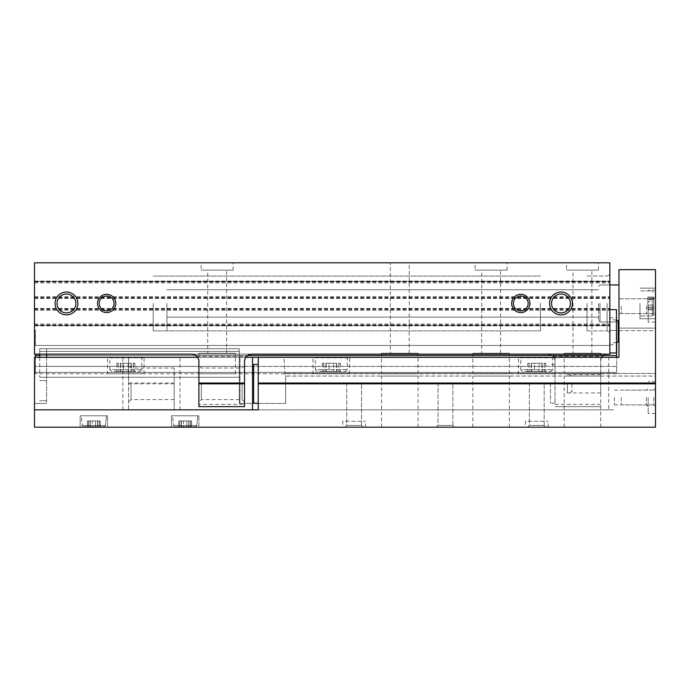 <?xml version="1.0" encoding="UTF-8"?>
<svg xmlns="http://www.w3.org/2000/svg" width="690" height="690" viewBox="0 0 690 690"><rect width="100%" height="100%" fill="white"/><g stroke="black" fill="none" stroke-linecap="round" stroke-linejoin="round"><path stroke-width="0.52" stroke-dasharray="3.45 2.59" d="M567.37 383.812L567.37 392.946L567.37 383.812M600.705 383.019L555.045 383.019L555.045 403.219L555.045 364.406L555.045 383.812L600.705 383.812L600.705 392.946L600.705 361.439A7.305 7.305 0 0 1 608.011 354.134L609.839 354.134L609.839 262.812L34.5 262.812L34.5 281.33L609.839 281.33M609.839 331.304L609.839 309.612L609.839 331.304M555.045 383.019L555.045 361.439A7.305 7.305 0 0 0 547.739 354.134L34.5 354.134L609.839 354.134L609.839 330.389L609.839 354.134L34.5 354.134L34.5 325.559L609.839 325.559M609.839 303.445L609.839 332.425L609.839 303.445M34.5 330.389L35.414 330.389L35.414 345.457L35.414 330.389L34.5 330.389L34.5 345.457L609.839 345.457L34.5 345.457L34.5 330.389M34.5 345.457L609.839 345.457L34.5 345.457L34.5 354.134L34.5 345.457M34.5 325.559L34.5 281.33M555.045 383.812L555.045 361.439A7.305 7.305 0 0 0 553.044 356.42L547.739 354.134L608.011 354.134L602.706 356.42A7.305 7.305 0 0 0 600.705 361.439L600.705 383.812M555.045 406.643L600.705 406.643L555.045 406.643M390.359 262.812L409.23 262.812L390.359 262.812L390.359 353.22L409.23 353.22L390.359 353.22M475.134 262.812L507.098 262.812L475.134 262.812L475.134 270.118L507.098 270.118L475.134 270.118M201.17 262.812L233.125 262.812L201.17 262.812L201.17 270.118L233.125 270.118L201.17 270.118M566.456 262.812L598.42 262.812L566.456 262.812L566.456 270.118L598.42 270.118L566.456 270.118M198.884 404.357L198.884 406.643L244.545 406.643L244.545 361.439A7.305 7.305 0 0 1 246.546 356.42L251.85 354.134L191.579 354.134L196.883 356.42A7.305 7.305 0 0 1 198.884 361.439L198.884 404.357L244.545 404.357M34.5 323.998L609.839 323.998L34.5 323.998M34.5 325.818L609.839 325.818M34.5 308.473L609.839 308.473M34.5 310.293L609.839 310.293L34.5 310.293M34.5 296.596L609.839 296.596L34.5 296.596M34.5 298.425L609.839 298.425M34.5 281.072L609.839 281.072M34.5 282.9L609.839 282.9L34.5 282.9M198.884 383.812L198.884 402.08L198.884 383.812M244.545 383.812L244.545 402.08L244.545 383.812M608.701 409.843L174.225 409.843L614.402 409.843L608.701 409.843L608.701 357.325L618.973 357.325L283.935 357.325L285.263 376.05L283.935 357.325L239.292 357.325L239.292 403.443L239.292 348.657L239.292 377.249L239.292 348.657L239.292 357.325L616.688 357.325L616.688 366.407L35.414 366.407L35.414 372.393L616.688 372.393L616.688 366.407L616.688 372.393L35.414 372.393L35.414 354.134M616.688 342.318L616.688 330.389L609.839 330.389L616.688 330.389L616.688 355.557L35.414 355.557L616.688 355.557L616.688 366.407L35.414 366.407L35.414 357.325M247.512 355.557L39.753 355.557L39.753 348.657L39.753 377.249L39.753 355.557L239.292 355.557L39.753 355.557M616.688 355.557L35.414 355.557M616.688 366.407L35.414 366.407L616.688 366.407M35.414 372.393L35.414 373.764L35.414 372.393M616.688 373.764L35.414 373.764L616.688 373.764M313.036 373.764L349.563 373.764L313.036 373.764L313.036 357.782L349.563 357.782L313.036 357.782M107.562 373.764L144.089 373.764L107.562 373.764L107.562 357.782L144.089 357.782L107.562 357.782M518.518 373.764L555.045 373.764L518.518 373.764L518.518 357.782L555.045 357.782L518.518 357.782M381.527 373.764L418.062 373.764L381.527 373.764L381.527 353.22L418.062 353.22L381.527 353.22M472.857 373.764L509.384 373.764L472.857 373.764L472.857 353.22L509.384 353.22L472.857 353.22M198.884 373.764L235.411 373.764L198.884 373.764L198.884 353.22L235.411 353.22L198.884 353.22M564.178 373.764L600.705 373.764L564.178 373.764L564.178 353.22L600.705 353.22L564.178 353.22M201.359 383.812L201.359 399.605L201.359 383.812M242.069 383.812L242.069 399.605L242.069 383.812M153.223 303.445L153.223 330.846L153.223 303.445M540.434 303.445L540.434 330.846L540.434 303.445M587.009 303.445L587.009 330.846L587.009 303.445M607.096 303.445L607.096 330.846L607.096 303.445M616.463 352.987L616.463 309.612M616.463 331.304L616.463 344.776L616.463 331.304M618.973 331.304L618.973 321.454L618.973 331.304M551.543 303.445A9.436 9.436 0 0 0 565.697 311.621A9.436 9.436 0 0 0 565.697 295.277A9.436 9.436 0 0 0 551.543 303.445M57.029 303.445A9.436 9.436 0 0 0 71.182 311.621A9.436 9.436 0 0 0 71.182 295.277A9.436 9.436 0 0 0 57.029 303.445M513.394 303.445A7.4 7.4 0 0 0 524.495 309.862A7.4 7.4 0 0 0 524.495 297.036A7.4 7.4 0 0 0 513.394 303.445M99.248 303.445A7.4 7.4 0 0 0 110.348 309.862A7.4 7.4 0 0 0 110.348 297.036A7.4 7.4 0 0 0 99.248 303.445M573.002 353.22L591.882 353.22L573.002 353.22L573.002 270.118L591.882 270.118L573.002 270.118M207.707 353.22L226.587 353.22L207.707 353.22L207.707 270.118L226.587 270.118L207.707 270.118M481.68 353.22L500.552 353.22L481.68 353.22L481.68 270.118L500.552 270.118L481.68 270.118M520.795 357.782L552.759 357.782L520.795 357.782L520.795 369.659L552.759 369.659L520.795 369.659L522.623 371.487L550.931 371.487L522.623 371.487M531.438 371.487L527.746 371.487L531.567 371.487L531.36 363.268L534.483 363.268L527.746 363.268L531.567 363.268L531.438 371.487M534.483 371.487L542.193 371.487L534.483 371.487L534.483 363.268L539.08 363.268L534.483 363.268L534.483 371.487M542.124 371.487L545.807 371.487L541.986 371.487L542.193 363.268L539.08 363.268L545.807 363.268L541.986 363.268L542.124 371.487M109.839 357.782L141.804 357.782L109.839 357.782L109.839 369.659L141.804 369.659L109.839 369.659L111.668 371.487L139.975 371.487L111.668 371.487M120.483 371.487L116.791 371.487L120.612 371.487L120.405 363.268L123.527 363.268L116.791 363.268L120.612 363.268L120.483 371.487M123.527 371.487L131.238 371.487L123.527 371.487L123.527 363.268L128.124 363.268L123.527 363.268L123.527 371.487M131.169 371.487L134.852 371.487L131.031 371.487L131.238 363.268L128.124 363.268L134.852 363.268L131.031 363.268L131.169 371.487M315.321 357.782L347.286 357.782L315.321 357.782L315.321 369.659L347.286 369.659L315.321 369.659L317.15 371.487L345.457 371.487L317.15 371.487M325.956 371.487L322.273 371.487L326.094 371.487L325.887 363.268L329.001 363.268L322.273 363.268L326.094 363.268L325.956 371.487M329.001 371.487L336.72 371.487L329.001 371.487L329.001 363.268L333.598 363.268L329.001 363.268L329.001 371.487M336.642 371.487L340.334 371.487L336.513 371.487L336.72 363.268L333.598 363.268L340.334 363.268L336.513 363.268L336.642 371.487M571.941 383.812L571.941 391.722L571.941 383.812M550.482 383.812L550.482 403.219L550.482 383.812M653.672 303.445L653.672 314.631L653.672 303.445M653.672 301.823L653.672 307.283L653.672 297.054L653.672 307.283L653.672 301.823L647.875 301.823L647.875 307.283L647.875 299.615L647.875 307.283L647.875 299.615L647.875 301.823L653.672 301.823M653.672 307.231L653.672 309.845L653.672 307.136L653.672 309.845L653.672 307.136L647.875 307.136L647.875 309.845L647.875 307.136L647.875 309.845L647.875 307.136L653.672 307.231M653.672 299.667L653.672 297.054L653.672 299.762L647.875 299.762L647.875 297.054L647.875 299.762L647.875 297.054L647.875 299.762L653.672 299.667M239.292 348.657L39.753 348.657L239.292 348.657L46.601 348.657L46.601 351.391L46.601 348.657L46.601 351.391L46.601 348.657L239.292 348.657M39.753 357.325L39.753 354.134M46.601 357.325L239.292 357.325L34.5 357.325L34.5 403.443L46.601 403.443L34.5 403.443L34.5 357.325L46.601 357.325L46.601 403.443L46.601 354.134M46.601 351.391L46.601 400.709L46.601 351.391L39.753 351.391L239.292 351.391L46.601 351.391M655.5 383.812L655.5 383.019L614.402 383.019L614.402 383.812L655.5 383.812L655.5 427.188L34.5 427.188L34.5 357.325L608.701 357.325M197.616 357.325L245.812 357.325M614.402 383.019L614.402 383.812M618.973 330.691L655.5 330.691L655.5 328.104L655.5 376.05L285.263 376.05L655.5 376.05L655.5 330.691L618.973 330.691L618.973 269.661L655.5 269.661L655.5 383.019M174.225 383.019L174.225 409.843L174.225 368.02L174.225 383.812L174.225 383.019L128.564 383.019L128.564 357.325L128.564 409.843L34.5 409.843L128.564 409.843L128.564 383.812L174.225 383.812M128.564 383.812L128.564 383.019M509.384 376.05L472.857 376.05L509.384 376.05L509.384 427.188L472.857 427.188L509.384 427.188M418.062 376.05L381.527 376.05L418.062 376.05L418.062 427.188L381.527 427.188L418.062 427.188M600.705 376.05L564.178 376.05L600.705 376.05L600.705 427.188L564.178 427.188L600.705 427.188M171.482 427.188L198.884 427.188L171.482 427.188L198.884 427.188L171.482 427.188L171.482 415.777L198.884 415.777L171.482 415.777L198.884 415.777L171.482 415.777L171.482 427.188M80.161 427.188L107.562 427.188L80.161 427.188L107.562 427.188L80.161 427.188L80.161 415.777L107.562 415.777L80.161 415.777L107.562 415.777L80.161 415.777L80.161 427.188M342.714 427.188L365.545 427.188L342.714 427.188L342.714 421.254L365.545 421.254L342.714 421.254M525.366 427.188L548.196 427.188L525.366 427.188L525.366 421.254L548.196 421.254L525.366 421.254M527.643 427.188L545.911 427.188L527.643 427.188L545.911 427.188L527.643 427.188L529.377 425.463L544.177 425.463L529.377 425.463L529.377 383.812L544.177 383.812L529.377 383.812L544.177 383.812L529.377 383.812L529.377 425.463L544.177 425.463L529.377 425.463L527.643 427.188M436.322 427.188L454.589 427.188L436.322 427.188L454.589 427.188L436.322 427.188L438.055 425.463L452.856 425.463L438.055 425.463L438.055 383.812L452.856 383.812L438.055 383.812L452.856 383.812L438.055 383.812L438.055 425.463L452.856 425.463L438.055 425.463L436.322 427.188M345 427.188L363.268 427.188L345 427.188L363.268 427.188L345 427.188L346.734 425.463L361.534 425.463L346.734 425.463L346.734 383.812L361.534 383.812L346.734 383.812L361.534 383.812L346.734 383.812L346.734 425.463L361.534 425.463L346.734 425.463L345 427.188M655.5 303.445L655.5 318.745L655.5 303.445M655.5 306.188L655.5 322.17L655.5 306.188M655.5 397.509L655.5 413.491L655.5 397.509M618.973 303.445L618.973 321.937L618.973 303.445M618.973 306.188L618.973 313.588L618.973 306.188M618.973 328.104L655.5 328.104L618.973 328.104M285.643 403.443L285.643 376.05L285.643 403.443L239.982 403.443L285.643 403.443M239.292 403.443L239.982 403.443L239.292 403.443M34.5 409.843L258.241 409.843L258.241 357.325M258.241 383.812L258.241 403.219L258.241 383.812M131.04 383.812L131.04 399.605L131.04 383.812M46.601 380.613L39.753 380.613L46.601 380.613M46.601 400.709L39.753 400.709L46.601 400.709M239.292 377.249L39.753 377.249L239.292 377.249M239.292 366.407L39.753 366.407L239.292 366.407M653.766 397.509L653.766 404.909L653.766 397.509M621.25 397.509L621.25 404.909L621.25 397.509M653.766 306.188L653.766 313.588L653.766 306.188M621.25 306.188L621.25 313.588L621.25 306.188M648.195 397.509L648.195 413.491L648.195 397.509M646.461 397.509L646.461 404.909L646.461 397.509M614.402 397.509L614.402 404.909L614.402 397.509M648.195 306.188L648.195 322.17L648.195 306.188M646.461 306.188L646.461 313.588L646.461 306.188M639.975 303.445L639.975 318.745L639.975 303.445M564.178 427.188L564.178 376.05M381.527 427.188L381.527 376.05M472.857 427.188L472.857 376.05M172.629 415.777L197.737 415.777L172.629 415.777L197.737 415.777L172.629 415.777L173.475 425.48L172.629 415.777M174.837 426.731L195.529 426.731L174.837 426.731L173.475 425.48L196.892 425.48L173.475 425.48L196.892 425.48L173.475 425.48L174.837 426.731L195.529 426.731L174.837 426.731M181.401 426.731L178.788 426.731L183.557 426.731L181.349 426.731L181.349 420.935L183.557 420.935L178.788 420.935L186.809 420.935L178.788 420.935L181.496 420.935L181.401 426.731M183.557 426.731L189.017 426.731L181.349 426.731L189.017 426.731L183.557 426.731L183.557 420.935L189.017 420.935L183.557 420.935L183.557 426.731M188.965 426.731L191.579 426.731L188.87 426.731L191.579 426.731L188.87 426.731L188.87 420.935L191.579 420.935L186.809 420.935L191.579 420.935L188.87 420.935L188.965 426.731M81.299 415.777L106.415 415.777L81.299 415.777L106.415 415.777L81.299 415.777L82.153 425.48L81.299 415.777M83.516 426.731L104.207 426.731L83.516 426.731L82.153 425.48L105.57 425.48L82.153 425.48L105.57 425.48L82.153 425.48L83.516 426.731L104.207 426.731L83.516 426.731M90.079 426.731L87.466 426.731L92.236 426.731L90.028 426.731L90.028 420.935L92.236 420.935L87.466 420.935L95.487 420.935L87.466 420.935L90.174 420.935L90.079 426.731M92.236 426.731L97.695 426.731L90.028 426.731L97.695 426.731L92.236 426.731L92.236 420.935L97.695 420.935L92.236 420.935L92.236 426.731M97.644 426.731L100.257 426.731L97.549 426.731L100.257 426.731L97.549 426.731L97.549 420.935L100.257 420.935L95.487 420.935L100.257 420.935L97.549 420.935L97.644 426.731M166.92 303.445L166.92 330.846L166.92 303.445M598.653 303.445L598.653 320.574L598.653 303.445M600.024 303.445L600.024 321.937L600.024 303.445M253.679 364.406L253.679 403.219M553.044 356.42L602.706 356.42M555.045 404.357L600.705 404.357M196.883 356.42L246.546 356.42M34.5 324.912L609.839 324.912M34.5 325.318L609.839 325.318M34.5 308.973L609.839 308.973M34.5 309.387L609.839 309.387M34.5 308.93L609.839 308.93M34.5 297.968L609.839 297.968M34.5 297.511L609.839 297.511M34.5 297.916L609.839 297.916M34.5 281.58L609.839 281.58M34.5 281.986L609.839 281.986M618.214 342.05L618.214 320.557M539.08 363.268L539.08 371.487L539.08 363.268M529.135 363.268L529.135 371.487L529.135 363.268M544.419 363.268L544.419 371.487L544.419 363.268M333.598 363.268L333.598 371.487L333.598 363.268M323.662 363.268L323.662 371.487L323.662 363.268M338.945 363.268L338.945 371.487L338.945 363.268M128.124 363.268L128.124 371.487L128.124 363.268M118.18 363.268L118.18 371.487L118.18 363.268M133.463 363.268L133.463 371.487L133.463 363.268M284.668 373.463L655.5 373.463L284.668 373.463M239.982 403.443L239.982 357.325L239.982 403.443M122.855 409.843L122.855 357.325M179.935 409.843L179.935 357.325M652.3 303.445L652.3 316.003L652.3 303.445M647.875 305.075L653.672 305.075L647.875 305.075M647.875 308.861L653.672 308.861L647.875 308.861M647.875 298.037L653.672 298.037L647.875 298.037M186.809 420.935L186.809 426.731L186.809 420.935M179.771 420.935L179.771 426.731L179.771 420.935M190.595 420.935L190.595 426.731L190.595 420.935M95.487 420.935L95.487 426.731L95.487 420.935M88.449 420.935L88.449 426.731L88.449 420.935M99.274 420.935L99.274 426.731L99.274 420.935M600.705 374.679L567.37 374.679L571.941 375.903M600.705 392.946L567.37 392.946L571.941 391.722M244.545 365.545L242.069 368.02L201.359 368.02L198.884 365.545M244.545 402.08L242.069 399.605L201.359 399.605L198.884 402.08M153.223 330.846L540.434 330.846L153.223 330.846M153.223 276.052L540.434 276.052L153.223 276.052M540.434 317.15L587.009 317.15L540.434 317.15M540.434 289.748L587.009 289.748L540.434 289.748M587.009 330.846L607.096 330.846L609.839 332.425L607.096 330.846L587.009 330.846M587.009 276.052L607.096 276.052L609.839 274.465L607.096 276.052L587.009 276.052M609.839 344.776L616.463 344.776M609.839 317.831L616.463 317.831M616.463 320.246L609.839 319.082M616.463 342.352L609.839 343.525M600.705 373.764L600.705 353.22M591.882 353.22L591.882 270.118M598.42 270.118L598.42 262.812M235.411 373.764L235.411 353.22M226.587 353.22L226.587 270.118M233.125 270.118L233.125 262.812M509.384 373.764L509.384 353.22M500.552 353.22L500.552 270.118M507.098 270.118L507.098 262.812M418.062 373.764L418.062 353.22M409.23 353.22L409.23 262.812M555.045 373.764L555.045 357.782M550.931 371.487L552.759 369.659L552.759 357.782M144.089 373.764L144.089 357.782M139.975 371.487L141.804 369.659L141.804 357.782M349.563 373.764L349.563 357.782M345.457 371.487L347.286 369.659L347.286 357.782M531.36 363.268L531.36 371.487L531.36 363.268M531.567 363.268L531.567 371.487L531.567 363.268M527.746 363.268L527.746 371.487M542.193 363.268L542.193 371.487L542.193 363.268M541.986 363.268L541.986 371.487L541.986 363.268M545.807 363.268L545.807 371.487M325.887 363.268L325.887 371.487L325.887 363.268M326.094 363.268L326.094 371.487L326.094 363.268M322.273 363.268L322.273 371.487M336.72 363.268L336.72 371.487L336.72 363.268M336.513 363.268L336.513 371.487L336.513 363.268M340.334 363.268L340.334 371.487M120.405 363.268L120.405 371.487L120.405 363.268M120.612 363.268L120.612 371.487L120.612 363.268M116.791 363.268L116.791 371.487M131.238 363.268L131.238 371.487L131.238 363.268M131.031 363.268L131.031 371.487L131.031 363.268M134.852 363.268L134.852 371.487M555.045 364.406L550.482 364.406M555.045 403.219L550.482 403.219M174.225 368.02L131.04 368.02L128.564 365.545M174.225 399.605L131.04 399.605L128.564 402.08M653.766 404.909L655.5 406.643L653.766 404.909L621.25 404.909L653.766 404.909M653.766 390.109L655.5 388.375L653.766 390.109L621.25 390.109L653.766 390.109M653.766 313.588L655.5 315.321L653.766 313.588L621.25 313.588L653.766 313.588M653.766 298.787L655.5 297.054L653.766 298.787L621.25 298.787L653.766 298.787M655.5 381.527L648.195 381.527M655.5 413.491L648.195 413.491M614.402 404.909L646.461 404.909L648.195 406.643M614.402 390.109L646.461 390.109L648.195 388.375M655.5 290.205L648.195 290.205M655.5 322.17L648.195 322.17M618.973 313.588L646.461 313.588L648.195 315.321M618.973 298.787L646.461 298.787L648.195 297.054M652.3 316.003L653.672 314.631L652.3 316.003L639.975 316.003L652.3 316.003M652.3 290.887L653.672 292.258L652.3 290.887L639.975 290.887L652.3 290.887M639.975 318.745L655.5 318.745L639.975 318.745M639.975 288.153L655.5 288.153L639.975 288.153M647.875 307.283L653.672 307.283L647.875 307.283M647.875 307.136L653.672 307.136L647.875 307.136M647.875 309.845L653.672 309.845L647.875 309.845M647.875 299.615L653.672 299.615L647.875 299.615M647.875 299.762L653.672 299.762L647.875 299.762M647.875 297.054L653.672 297.054L647.875 297.054M544.177 425.463L545.911 427.188L544.177 425.463L544.177 383.812L544.177 425.463M361.534 425.463L363.268 427.188L361.534 425.463L361.534 383.812L361.534 425.463M452.856 425.463L454.589 427.188L452.856 425.463L452.856 383.812L452.856 425.463M548.196 427.188L548.196 421.254M365.545 427.188L365.545 421.254M198.884 427.188L198.884 415.777L198.884 427.188M196.892 425.48L197.737 415.777L196.892 425.48L195.529 426.731L196.892 425.48M107.562 427.188L107.562 415.777L107.562 427.188M105.57 425.48L106.415 415.777L105.57 425.48L104.207 426.731L105.57 425.48M181.349 420.935L181.349 426.731L181.349 420.935M181.496 420.935L181.496 426.731L181.496 420.935M178.788 420.935L178.788 426.731L178.788 420.935M189.017 420.935L189.017 426.731L189.017 420.935M188.87 420.935L188.87 426.731L188.87 420.935M191.579 420.935L191.579 426.731L191.579 420.935M90.028 420.935L90.028 426.731L90.028 420.935M90.174 420.935L90.174 426.731L90.174 420.935M87.466 420.935L87.466 426.731L87.466 420.935M97.695 420.935L97.695 426.731L97.695 420.935M97.549 420.935L97.549 426.731L97.549 420.935M100.257 420.935L100.257 426.731L100.257 420.935M166.92 317.15L598.653 317.15L166.92 317.15M166.92 289.748L598.653 289.748L166.92 289.748M598.653 320.574L600.024 321.937L618.973 321.937L600.024 321.937L598.653 320.574M618.973 284.953L600.024 284.953L598.653 286.324L600.024 284.953L609.839 284.953"/><path stroke-width="1.03" d="M609.839 262.812L609.839 354.134L251.85 354.134A7.305 7.305 0 0 0 244.545 361.439L244.545 383.812L198.884 383.812L198.884 361.439A7.305 7.305 0 0 0 191.579 354.134L34.5 354.134L34.5 262.812L609.839 262.812M97.514 303.445A9.134 9.134 0 0 0 111.211 311.354A9.134 9.134 0 0 0 111.211 295.536A9.134 9.134 0 0 0 97.514 303.445M511.67 303.445A9.134 9.134 0 0 0 525.366 311.354A9.134 9.134 0 0 0 525.366 295.536A9.134 9.134 0 0 0 511.67 303.445M55.045 303.445A11.42 11.42 0 0 0 72.174 313.338A11.42 11.42 0 0 0 72.174 293.561A11.42 11.42 0 0 0 55.045 303.445M549.568 303.445A11.42 11.42 0 0 0 566.688 313.338A11.42 11.42 0 0 0 566.688 293.561A11.42 11.42 0 0 0 549.568 303.445M198.884 383.019L244.545 383.019M198.884 383.812L198.884 406.643L244.545 406.643L244.545 383.812M35.414 354.134L35.414 357.325M616.688 342.318L616.688 355.557L247.512 355.557M39.753 355.557L35.414 355.557M616.688 355.557L616.688 357.325L618.973 357.325L618.973 269.661L655.5 269.661L655.5 427.188L34.5 427.188L34.5 357.325L197.616 357.325M609.839 309.612L616.463 309.612L616.463 352.987L609.839 352.987M551.543 303.445A9.436 9.436 0 0 0 565.697 311.621A9.436 9.436 0 0 0 565.697 295.277A9.436 9.436 0 0 0 551.543 303.445M57.029 303.445A9.436 9.436 0 0 0 71.182 311.621A9.436 9.436 0 0 0 71.182 295.277A9.436 9.436 0 0 0 57.029 303.445M513.394 303.445A7.4 7.4 0 0 0 524.495 309.862A7.4 7.4 0 0 0 524.495 297.036A7.4 7.4 0 0 0 513.394 303.445M99.248 303.445A7.4 7.4 0 0 0 110.348 309.862A7.4 7.4 0 0 0 110.348 297.036A7.4 7.4 0 0 0 99.248 303.445M39.753 354.134L39.753 357.325M46.601 354.134L46.601 357.325M245.812 357.325L618.973 357.325L618.973 330.691M655.5 383.019L258.241 383.019L258.241 357.325M258.241 383.019L258.241 383.812L655.5 383.812M34.5 409.843L258.241 409.843L258.241 383.812M258.241 403.219L253.679 403.219L253.679 364.406L258.241 364.406M618.973 321.454L618.214 320.557L618.214 342.05L618.973 341.145M252.531 409.843L252.531 357.325M618.214 320.557L616.463 320.246M618.214 342.05L616.463 342.352M609.839 284.953L618.973 284.953"/></g></svg>
